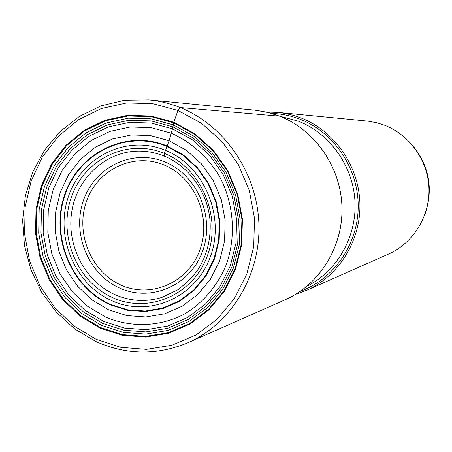 <?xml version="1.0" encoding="UTF-8"?>
<svg xmlns="http://www.w3.org/2000/svg" width="452" height="452" viewBox="0 0 452 452"><rect width="100%" height="100%" fill="white"/><g stroke="black" fill="none" stroke-linecap="round" stroke-linejoin="round"><path stroke-width="0.68" d="M164.432 156.189L164.375 153.386L169.093 140.753L172.992 126.888L151.183 120.91L128.899 120.288L107.271 124.967L87.355 134.639L70.105 148.764L56.325 166.59L46.624 187.235L41.431 209.688L40.962 232.887L45.223 255.747L54.02 277.189L66.947 296.207L83.428 311.874L102.706 323.417L123.888 330.226L145.945 331.898L167.805 328.276L188.348 319.457L206.507 305.829L221.299 288.02L231.904 266.934L237.729 243.651L238.424 219.401L233.938 195.484L224.514 173.184L210.672 153.674L193.179 137.984L172.992 126.888L173.771 122.221L194.948 133.837L213.299 150.284L227.825 170.732L237.712 194.128L242.419 219.214L241.69 244.651L235.571 269.076L224.435 291.184L208.909 309.84L189.868 324.107L168.325 333.322L145.42 337.09L122.317 335.316L100.146 328.158L79.97 316.055L62.726 299.631L49.2 279.72L40.002 257.267L35.538 233.345L36.03 209.056L41.454 185.552L51.59 163.929L66.003 145.25L84.055 130.442L104.898 120.283L127.554 115.35L150.911 115.978L173.771 122.221L177.975 110.463L180.167 107.542L279.698 116.17L298.495 121.221C330.05 133.651 353.17 166.223 354.973 201.513C356.786 236.808 337.147 271.059 307.174 286.099M295.738 294.275L306.45 290.37C338.825 276.127 360.962 240.617 359.888 203.293C358.854 165.974 334.644 131.103 301.275 118.04L293.037 115.26L284.602 113.316L277.771 112.378L266.369 112.034M277.771 112.378L368.052 121.142L377.104 122.831L384.652 125.26C410.02 135.075 428.253 161.065 428.971 188.896C429.716 216.728 412.908 243.357 388.212 254.233L306.45 290.37M414.331 147.55C429.609 167.839 433.18 190.015 425.049 214.078M114.915 294.614C84.835 281.234 66.303 245.289 71.761 211.621C77.021 177.918 105.74 151.347 138.442 151.109C147.25 151.047 155.833 152.703 164.183 156.081C188.778 166.093 207.468 191.868 210.01 220.327C211.107 236.944 207.773 252.289 200.01 266.352C195.761 273.613 188.49 281.364 178.195 289.596L162.008 297.371C146.052 302.247 130.351 301.326 114.915 294.614M112.757 297.682C76.863 281.822 57.828 235.317 71.309 197.326C84.258 159.115 127.475 137.962 164.375 153.386C201.479 168.229 222.056 216.836 207.349 255.826C193.196 295.054 148.437 314.1 112.757 297.682M165.466 150.335C127.006 134.295 82.027 156.364 68.563 196.145C54.545 235.695 74.343 284.093 111.706 300.631C148.838 317.75 195.49 297.958 210.265 257.081C225.61 216.446 204.14 165.771 165.466 150.335M166.935 146.431L183.088 155.386L197.066 167.997L208.112 183.631L215.638 201.485L219.22 220.621L218.683 240.023L214.056 258.668L205.603 275.579L193.795 289.89L179.274 300.891L162.81 308.044L145.256 311.038L127.504 309.778L110.435 304.371C71.201 286.963 50.443 236.164 65.144 194.631C79.258 152.861 126.481 129.605 166.935 146.431M167.121 145.951C126.424 129.029 78.93 152.431 64.738 194.445C49.952 236.221 70.834 287.308 110.288 304.823L127.458 310.264L145.318 311.535L162.974 308.524L179.534 301.331L194.145 290.269L206.022 275.873L214.53 258.86L219.186 240.102L219.728 220.582L216.118 201.332L208.553 183.376L197.434 167.647L183.376 154.957L167.121 145.951M169.093 140.753L150.369 135.56L131.21 134.956L112.588 138.922L95.412 147.194L80.524 159.313L68.602 174.647L60.206 192.428L55.703 211.79L55.285 231.808L58.963 251.532L66.563 270.025L77.738 286.41L91.976 299.891L108.616 309.795L126.876 315.598L145.866 316.976L164.658 313.795L182.297 306.157L197.863 294.399L210.525 279.082L219.599 260.968L224.565 240.995L225.152 220.203L221.305 199.699L213.237 180.568L201.389 163.822L186.405 150.324L169.093 140.753M171.461 133.244L151.081 127.628L130.232 127.012L109.989 131.362L91.338 140.386L75.173 153.584L62.246 170.263L53.144 189.586L48.268 210.615L47.822 232.351L51.816 253.764L60.059 273.844L72.184 291.647L87.631 306.309L105.695 317.095C131.532 328.118 161.042 326.898 185.823 313.276C203.846 301.97 218.062 284.873 226.492 264.132C236.3 235.797 233.757 203.338 219.576 176.551C207.57 156.793 191.535 142.357 171.461 133.244M172.562 128.888L151.205 123.023L129.374 122.402L108.181 126.978L88.665 136.447L71.755 150.279L58.246 167.743L48.737 187.97L43.641 209.971L43.177 232.712L47.353 255.109L55.975 276.127L68.653 294.76L84.806 310.112L103.706 321.412L124.458 328.073L146.069 329.7L167.483 326.141L187.603 317.496L205.383 304.139L219.864 286.692L230.249 266.042L235.944 243.238L236.622 219.497L232.232 196.078L223.005 174.24L209.457 155.138L192.332 139.764L172.562 128.888M173.359 124.905L151.109 118.814L128.368 118.187L106.305 122.972L85.993 132.854L68.405 147.267L54.353 165.455L44.465 186.512L39.177 209.412L38.697 233.074L43.042 256.386L52.008 278.257L65.19 297.653L81.998 313.643L101.66 325.423L123.255 332.378L145.764 334.096L168.065 330.412L189.032 321.428L207.564 307.524L222.666 289.359L233.503 267.833L239.447 244.069L240.159 219.316L235.577 194.902L225.955 172.139L211.824 152.228L193.97 136.216L173.359 124.905M173.681 122.831L150.962 116.622L127.746 115.995L105.226 120.893L84.501 130.99L66.557 145.708L52.223 164.274L42.143 185.766L36.748 209.14L36.267 233.283L40.697 257.069L49.844 279.387L63.291 299.184L80.433 315.502L100.497 327.536L122.537 334.644L145.504 336.412L168.274 332.661L189.682 323.496L208.609 309.309L224.039 290.766L235.108 268.793L241.182 244.521L241.91 219.237L237.232 194.303L227.401 171.054L212.971 150.725L194.727 134.38L173.681 122.831M177.975 110.463L152.527 103.587L126.56 102.96L101.395 108.508L78.269 119.853L58.274 136.346L42.319 157.104L31.109 181.099L25.12 207.169L24.594 234.091L29.538 260.612L39.719 285.506L54.692 307.603L73.789 325.847L96.152 339.328L120.746 347.334L146.414 349.379L171.879 345.26L195.863 335.085L217.09 319.259L234.413 298.529L246.854 273.929L253.696 246.73L254.527 218.389L249.284 190.433L238.244 164.375L222.039 141.612L201.569 123.34L177.975 110.463M96.513 341.757C126.854 355.153 157.364 355.464 188.043 342.695C230.978 323.852 260.544 275.528 258.923 224.333C257.363 173.15 224.65 125.272 180.167 107.542L180.06 107.503C169.935 103.468 159.55 100.932 148.917 99.892L124.582 100.225L101.062 105.841L79.337 116.413L60.269 131.402L44.567 150.137L32.81 171.828L25.402 195.603L22.6 220.514L24.481 245.611L30.973 269.917L41.827 292.506L56.653 312.49L74.896 329.062L95.897 341.542C126.379 355.159 157.098 355.543 188.043 342.695L285.319 299.704C319.626 284.624 343.113 246.82 341.949 207.033C340.831 167.246 315.089 130.069 279.698 116.17L269.183 112.723L256.589 110.344L148.917 99.892M300.326 291.308C333.904 279.121 358.114 244.176 358.204 206.383C358.363 168.596 334.271 132.634 300.49 119.384L300.411 119.351C291.094 115.712 281.511 113.729 271.658 113.407M119.825 288.122C151.087 302.411 190.145 285.664 202.485 251.459C215.299 217.457 197.451 175.099 165.099 162.025L165.003 161.985C132.803 148.454 94.926 166.805 83.507 200.236C71.625 233.475 88.298 274.228 119.729 288.082L119.825 288.122M164.127 164.997C133.464 152.087 97.344 169.556 86.462 201.439C75.145 233.142 91.101 271.997 121.096 285.127C150.911 298.727 188.1 282.715 199.812 250.125C211.982 217.734 194.953 177.421 164.127 164.997M138.442 151.109C147.233 151.041 155.816 152.703 164.195 156.093M279.765 116.192C315.202 130.136 340.876 167.297 341.994 207.022C343.153 246.747 319.711 284.574 285.319 299.704M254.775 110.152L267.414 112.277L279.715 116.17"/></g></svg>
